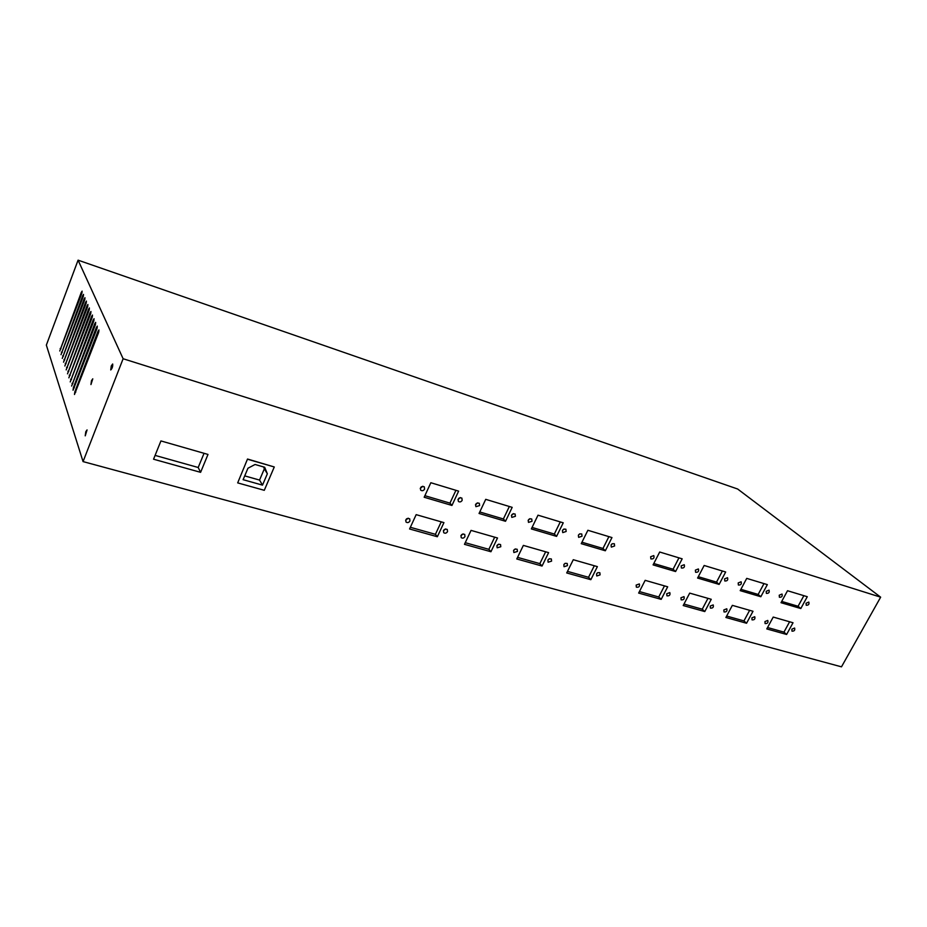 <?xml version="1.0" encoding="UTF-8"?>
<svg xmlns="http://www.w3.org/2000/svg" width="927" height="927" viewBox="0 0 927 927"><rect width="100%" height="100%" fill="white"/><g stroke="black" fill="none" stroke-linecap="round" stroke-linejoin="round"><path stroke-width="1.39" d="M78.077 260.163L737.649 489.016L880.65 597.173L123.117 358.737L78.077 260.163L46.35 345.111L83.059 461.6L123.117 358.737M85.771 431.739L87.068 429.919L85.238 435.841L85.771 431.739M111.263 365.945L112.665 363.998C112.897 366.432 112.26 368.413 110.742 369.954L111.263 365.945M91.483 380.684L92.781 378.83L90.95 384.566L91.483 380.684M96.35 327.498L97.289 326.119L96.906 328.795L73.048 390.232L73.43 387.498L96.35 327.498L97.231 327.787M93.14 320.058L94.067 318.691L93.685 321.321L70.232 381.912L93.14 320.058L93.998 320.336M90.035 312.851L90.95 311.484L90.556 314.068L67.497 373.836L90.035 312.851L90.869 313.117M87.022 305.852L87.914 304.496L87.532 307.034L64.844 365.991L87.022 305.852L87.822 306.119M84.09 299.062L84.971 297.718L84.589 300.209L62.271 358.39L84.09 299.062L84.878 299.317M81.252 292.469L82.121 291.148L81.738 293.581L59.768 350.997L81.252 292.469L82.016 292.723M82.665 295.736L83.534 294.404L83.152 296.872L61.008 354.67L82.665 295.736L83.43 296.003M85.551 302.434L86.431 301.09L86.049 303.592L63.546 362.167L85.551 302.434L86.338 302.689M88.517 309.317L89.421 307.961L89.038 310.522L66.165 369.885L88.517 309.317L89.328 309.595M91.576 316.42L92.491 315.064L92.109 317.66L68.853 377.834L91.576 316.42L92.422 316.698M94.728 323.755L95.666 322.376L95.284 325.029L71.622 386.038L94.728 323.755L95.597 324.033M97.984 331.31L98.946 329.919L98.563 332.631L74.484 394.496L74.878 391.739L97.984 331.31L98.888 331.599M681.171 565.876L684.219 564.717C684.937 567.127 683.987 568.239 681.391 568.019L681.171 565.876M650.638 556.745L653.79 555.586C654.508 558.066 653.535 559.178 650.881 558.911L650.638 556.745M675.586 571.542L653.083 564.891L659.688 552.017L682.168 558.83L675.586 571.542L673.083 569.236L678.958 557.857M653.79 563.523L673.083 569.236M666.722 593.743L669.815 592.596C670.441 595.018 669.479 596.096 666.919 595.818L666.722 593.743M636.154 585.088L639.34 583.952C639.966 586.432 638.981 587.509 636.362 587.173L636.154 585.088M661.171 599.363L638.645 593.071L645.169 580.337L667.683 586.803L661.171 599.363L658.726 596.988L664.474 585.876M639.41 591.565L658.726 596.988M724.59 578.865L727.533 577.706C728.216 580.024 727.301 581.113 724.798 580.974L724.59 578.865M695.377 570.128L698.39 568.958C699.097 571.345 698.158 572.446 695.598 572.26L695.377 570.128M719.12 584.404L697.591 578.042L704.161 565.482L725.667 571.994L719.12 584.404L716.536 582.11L722.388 571.009M698.286 576.698L716.536 582.11M710.221 606.061L713.187 604.914C713.802 607.243 712.875 608.309 710.395 608.1L710.221 606.061M680.951 597.776L684.01 596.629C684.636 599.016 683.674 600.082 681.136 599.839L680.951 597.776M704.775 611.565L683.211 605.54L689.7 593.118L711.252 599.294L704.775 611.565L702.249 609.201L707.961 598.355M683.975 604.068L702.249 609.201M766.189 591.31L769.016 590.151C769.677 592.388 768.796 593.454 766.362 593.373L766.189 591.31M738.193 582.944L741.102 581.774C741.774 584.068 740.882 585.157 738.39 585.03L738.193 582.944M760.824 596.733L740.198 590.638L746.722 578.378L767.336 584.613L760.824 596.733L758.159 594.439L763.987 583.604M740.893 589.329L758.159 594.439M751.89 617.869L754.752 616.722C755.343 618.958 754.451 620.012 752.04 619.873L751.89 617.869M723.848 609.931L726.78 608.784C727.394 611.078 726.467 612.133 724.01 611.947L723.848 609.931M746.559 623.257L725.887 617.475L732.353 605.354L753.002 611.275L746.559 623.257L743.952 620.905L749.642 610.314M726.652 616.049L743.952 620.905M806.061 603.245L808.796 602.075C809.433 604.23 808.576 605.296 806.223 605.261L806.061 603.245M779.225 595.215L782.017 594.045C782.678 596.258 781.809 597.324 779.398 597.266L779.225 595.215M800.801 608.541L781.021 602.701L787.521 590.731L807.278 596.71L800.801 608.541L798.077 606.27L803.871 595.679M781.716 601.426L798.077 606.27M791.843 629.19L794.601 628.043C795.192 630.198 794.312 631.241 791.982 631.148L791.843 629.19M764.949 621.577L767.776 620.43C768.379 622.631 767.486 623.686 765.099 623.558L764.949 621.577M786.617 634.462L766.791 628.923L773.222 617.069L793.025 622.759L786.617 634.462L783.952 632.121L789.607 621.774M767.556 627.521L783.952 632.121M579.757 533.825L578.355 535.227M582.029 536.223L578.668 537.359C577.938 534.717 578.969 533.593 581.762 533.987L582.029 536.223M612.179 543.755L611.148 544.821M614.613 545.968L611.356 547.115C610.638 544.555 611.635 543.431 614.358 543.767L614.613 545.968M605.331 550.777L581.241 543.662L587.88 530.279L611.959 537.567L605.331 550.777L602.967 548.46L581.947 542.237M608.888 536.64L602.967 548.46M565.18 563.292L563.859 564.531M567.463 565.621L564.056 566.733C563.431 564.079 564.497 563.002 567.231 563.477L567.463 565.621M597.625 572.735L596.71 573.616M600.082 574.867L596.779 575.98C596.154 573.419 597.185 572.33 599.862 572.735L600.082 574.867M590.835 579.688L566.71 572.944L573.28 559.711L597.382 566.629L590.835 579.688L588.529 577.289L567.486 571.38M594.311 565.748L588.529 577.289M529.954 518.668L528.112 520.418M532.028 521.264L528.506 522.388C527.787 519.618 528.865 518.494 531.739 519.004L532.028 521.264M563.952 529.004L562.411 530.534M566.165 531.472L562.759 532.608C562.029 529.92 563.071 528.796 565.887 529.236L566.165 531.472M556.582 536.374L531.345 528.911L538.008 515.18L563.234 522.816L556.582 536.374L554.334 534.045L532.063 527.451M560.279 521.913L554.334 534.045M515.354 548.911L513.558 550.511M517.428 551.449L513.859 552.527C513.245 549.769 514.358 548.68 517.185 549.282L517.428 551.449M549.375 558.714L547.892 560.093M551.588 561.125L548.124 562.226C547.509 559.537 548.575 558.46 551.345 558.969L551.588 561.125M542.04 566.038L516.791 558.969L523.361 545.4L548.61 552.643L542.04 566.038L539.85 563.628L517.556 557.37M545.644 551.797L539.85 563.628M477.706 502.828L475.458 504.833M479.607 505.586L475.91 506.675C475.203 503.778 476.339 502.643 479.317 503.291L479.607 505.586M513.384 513.639L511.403 515.482M515.4 516.293L511.82 517.393C511.101 514.589 512.202 513.465 515.111 514.021L515.4 516.293M505.516 521.275L479.05 513.465L485.725 499.34L512.179 507.359L505.516 521.275L503.384 518.958L479.769 511.959M509.34 506.501L503.384 518.958M463.083 533.894L460.87 535.748M464.972 536.582C463.871 538.205 462.619 538.552 461.229 537.637C460.649 534.74 461.82 533.662 464.728 534.404L464.972 536.582M498.772 544.137L496.837 545.829M500.789 546.733L497.162 547.799C496.559 544.995 497.683 543.917 500.545 544.555L500.789 546.733M490.939 551.739L464.462 544.334L471.055 530.395L497.521 537.984L490.939 551.739L488.865 549.329L465.238 542.689M494.682 537.173L488.865 549.329M422.851 486.246L420.221 488.436M424.589 489.12C423.454 490.8 422.156 491.148 420.696 490.163C420.024 487.127 421.229 486.015 424.288 486.826L424.589 489.12M460.313 497.567L457.938 499.641M462.167 500.36C461.067 501.982 459.815 502.341 458.401 501.437C457.706 498.494 458.865 497.37 461.866 498.066L462.167 500.36M451.947 505.447L424.172 497.243L430.846 482.724L458.622 491.136L451.947 505.447L449.954 503.118L424.879 495.69M455.922 490.325L449.954 503.118M408.228 518.193L405.62 520.209M409.943 520.997C408.772 522.689 407.451 523.025 405.991 521.994C405.47 518.958 406.71 517.903 409.699 518.807L409.943 520.997M445.69 528.911L443.349 530.823M447.521 531.646C446.397 533.292 445.122 533.628 443.709 532.677C443.152 529.734 444.334 528.668 447.277 529.456L447.521 531.646M437.347 536.745L409.572 528.981L416.165 514.647L443.94 522.619L437.347 536.745L435.423 534.323L410.348 527.289M441.24 521.843L435.423 534.323M237.683 482.886L247.521 459.027L237.683 482.886L264.288 490.313L274.276 466.976L247.66 459.259M247.521 459.027L274.276 466.976M264.67 467.254L267.347 473.79L262.503 485.134L243.106 479.688L247.949 468.239L255.052 464.485L264.67 467.254M200.603 472.33L153.558 459.213L160.927 440.928L207.996 454.439L200.603 472.33L198.193 467.498L155.099 455.4M204.056 453.315L198.193 467.498M262.503 485.134L259.548 480.082L244.716 475.887M267.347 473.79L264.346 468.819L259.548 480.082M263.581 466.941L264.346 468.819M83.059 461.6L841.484 666.837L880.65 597.173M74.369 387.776L73.43 387.498M71.518 379.491L70.614 379.224M68.76 371.46L67.88 371.194M66.084 363.674L65.238 363.407M63.476 356.107L62.654 355.852M60.962 348.761L60.162 348.517M62.213 352.411L61.402 352.156M64.774 359.861L63.94 359.606M67.416 367.544L66.547 367.277M70.128 375.447L69.235 375.18M72.932 383.604L72.016 383.326M75.829 392.017L74.878 391.739"/></g></svg>
